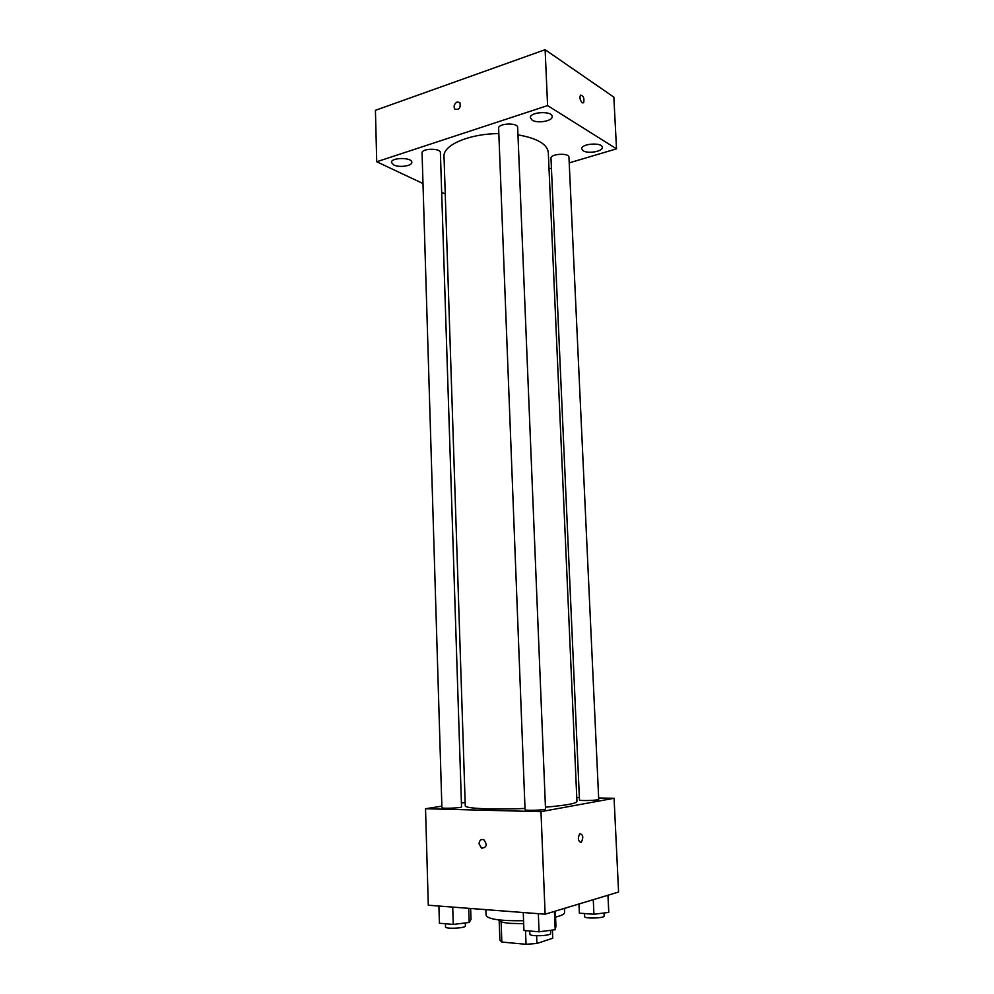 <?xml version="1.0" encoding="UTF-8"?>
<svg xmlns="http://www.w3.org/2000/svg" width="994" height="994" viewBox="0 0 994 994"><rect width="100%" height="100%" fill="white"/><g stroke="black" fill="none" stroke-linecap="round" stroke-linejoin="round"><path stroke-width="1.49" d="M552.403 930.073L552.739 938.224L536.922 943.468L526.037 944.3L501.833 942.051L499.895 940.076M501.113 921.836L501.833 942.051M525.515 930.632L526.037 944.3M523.676 923.699L510.282 923.376C502.728 922.693 498.814 921.537 498.528 919.935L498.528 919.86M536.611 935.764L536.922 943.468M485.88 909.647L486.078 915.437C488.116 919.251 500.616 921.016 523.565 920.73M555.559 917.114C561.573 915.598 564.592 914.033 564.604 912.417L564.43 908.379M598.661 797.996L614.081 798.281L618.579 892.04L545.122 914.207L428.29 905.223L425.531 808.743L441.87 806.146M614.081 798.281L540.984 811.663L545.122 914.207M540.984 811.663L425.531 808.743M479.071 843.794C479.431 840.253 481.009 838.911 483.842 839.744C487.495 844.813 486.737 847.621 481.568 848.168L479.071 843.794M498.826 133.606C469.218 133.681 442.79 145.199 444.02 156.468L465.267 805.786C464.409 808.507 493.248 809.911 525.006 808.433M545.457 807.178C565.785 805.413 576.271 803.512 576.942 801.499L548.303 152.455C547.222 144.105 537.108 138.241 517.961 134.861M576.768 797.61L579.378 797.648M461.415 803.04L465.155 802.444M579.477 799.996C579.03 801.089 599.258 800.406 598.723 799.338L568.953 157.214C569.202 152.641 550.316 153.747 550.987 158.27L579.477 799.996M525.056 809.7C524.571 810.942 546.104 810.147 545.52 808.93L517.663 127.48C517.936 122.349 497.932 123.206 498.628 128.301L525.056 809.7M441.908 807.712C441.448 808.855 462.086 807.973 461.539 806.867L440.392 152.654C440.715 147.92 421.456 148.255 422.065 152.977L441.908 807.712M580.807 842.477C577.949 840.787 577.626 837.88 579.837 833.755C583.118 834.5 583.627 837.308 581.353 842.204L580.807 842.477C577.949 840.787 577.626 837.88 579.825 833.755C583.118 834.5 583.627 837.308 581.353 842.204L580.794 842.477M479.083 843.794C479.431 840.253 481.021 838.911 483.842 839.744C487.495 844.813 486.737 847.621 481.568 848.168L479.083 843.794M569.214 162.879L616.516 148.839L547.595 105.588L376.726 161.761L422.997 183.542M441.671 192.327L445.25 194.016M549.023 168.881L551.422 168.16M532.163 120.137C537.518 123.741 552.838 121.02 552.167 116.559C552.465 110.57 529.541 111.813 530.361 117.739L532.163 120.137M393.773 164.979C399.302 167.862 412.336 165.948 411.814 162.308C412.199 157.164 390.804 157.338 391.462 162.482L393.773 164.979M583.205 150.777C588.026 154.045 602.948 151.423 602.289 147.385C602.55 142.08 580.931 143.571 581.714 148.814L583.205 150.777M616.516 148.839L613.845 97.126L545.122 49.7L547.595 105.588M582.26 102.842C580.061 100.357 579.465 97.76 580.471 95.089C583.403 95.586 584.46 98.145 583.664 102.767L582.26 102.842L583.664 102.767C584.46 98.145 583.391 95.586 580.471 95.089M545.122 49.7L375.421 110.322L376.726 161.761M457.203 101.935L459.924 102.618C460.843 107.948 459.129 110.098 454.755 109.067C453.413 106.159 454.233 103.786 457.203 101.935L459.936 102.618C460.843 107.948 459.129 110.098 454.767 109.067C453.413 106.159 454.233 103.786 457.203 101.935M608.117 895.196L608.75 912.405L593.94 914.256L579.365 913.163L578.968 903.993M607.943 895.246L608.75 912.405M593.269 899.682L593.94 914.256M584.522 913.548L584.658 916.654C584.248 918.854 604.737 918.245 604.128 916.07L603.992 913.001M470.647 908.479L471.007 919.4L469.18 922.469L453.252 924.432L439.41 923.24L438.901 906.043M468.708 908.33L469.18 922.469M452.717 907.1L453.252 924.432M445.436 923.761L445.523 926.917C445.088 929.228 465.975 928.222 465.391 925.973L465.291 922.954M555.311 911.125L555.944 926.396L555.186 929.713L539.059 931.8L523.937 930.496L523.254 912.517M554.428 911.399L555.186 929.713M538.338 913.685L539.059 931.8M529.765 931.005L529.889 934.198C529.442 936.696 551.248 935.901 550.614 933.441L550.49 930.322M499.187 920.929L499.883 940.262"/></g></svg>
